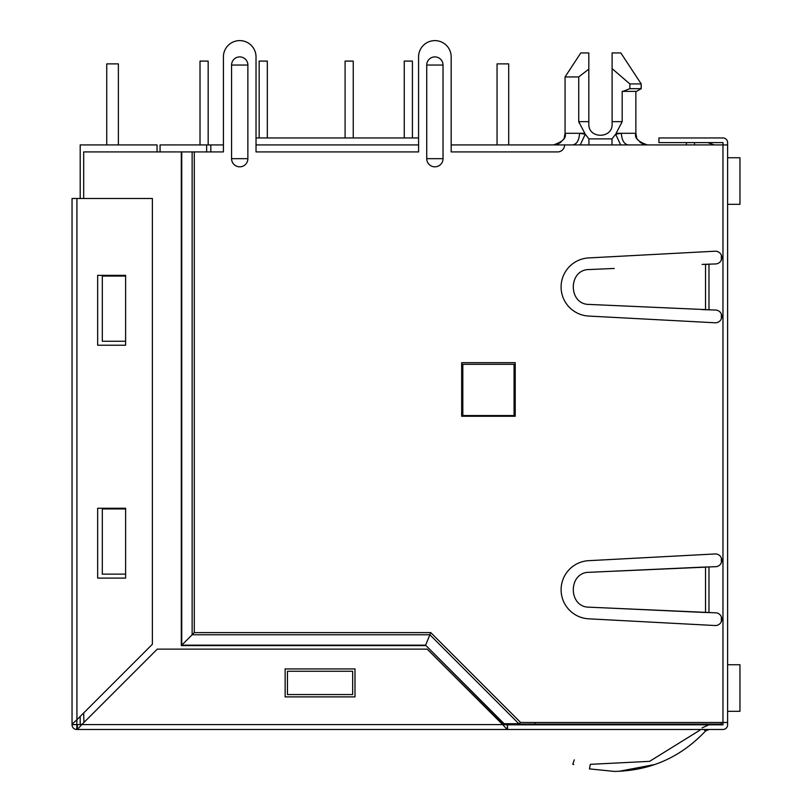 <?xml version="1.0" encoding="UTF-8"?>
<svg xmlns="http://www.w3.org/2000/svg" width="812" height="812" viewBox="0 0 812 812"><rect width="100%" height="100%" fill="white"/><g stroke="black" fill="none" stroke-linecap="round" stroke-linejoin="round"><path stroke-width="1.22" d="M636.638 137.472L635.857 133.29L635.857 91.37L635.857 133.29L621.373 133.29C621.809 140.314 624.103 144.191 628.244 144.932M635.857 91.37L622.185 91.37L622.185 121.648L612.106 121.648L612.106 52.942L620.835 52.942L641.216 83.92L641.094 88.579M620.835 52.942L641.216 83.92L629.858 83.92L629.858 88.681L622.885 91.37C640.932 91.37 640.932 91.37 622.885 91.37L622.185 91.37M535.017 722.497L535.017 724.121L721.33 724.121L721.33 722.497M721.33 621.556L721.33 616.775M721.33 562.716L721.33 557.935M721.33 318.801L721.33 314.021M721.33 259.972L721.33 255.181M535.017 724.121L502.181 724.121M451.178 144.932L451.178 56.901L451.178 151.915L557.611 151.915A6.983 6.983 0 0 0 564.594 144.932L451.178 144.932L497.056 144.932L497.056 63.884L508.708 63.884L508.708 144.932L727.613 144.932L727.613 724.822A4.659 4.659 0 0 1 722.964 729.481L76.927 729.481L507.541 729.481L507.541 724.822L507.114 729.44L502.648 724.588L507.165 724.822M160.076 151.915L160.076 144.932L206.644 144.932L206.644 151.915M200.016 61.093L200.016 144.932L200.016 61.093L200.016 144.932L200.016 61.093L200.016 144.932L200.016 61.093L200.016 144.932L200.016 61.093L200.016 144.932L200.016 61.093L200.016 144.932L200.016 61.093L200.016 144.932L200.016 61.093L200.016 144.932L200.016 61.093L208.166 61.093L208.166 144.932L223.412 144.932L206.644 144.932M256.024 144.932L418.576 144.932L256.024 144.932M581.27 144.932L582.519 144.932M636.659 144.932L628.204 144.932M572.714 144.932L569.953 144.932M626.113 144.932L625.017 144.932M620.297 144.932L617.688 144.932M614.095 144.932L612.319 144.932M583.605 144.932L582.316 144.932M576.033 144.932L574.713 144.932M210.836 144.932L210.836 151.915M418.576 56.901L418.576 151.915L256.024 151.915L256.024 56.901L256.024 137.949L418.576 137.949L418.576 56.901A16.301 16.301 0 0 1 434.877 40.6A16.301 16.301 0 0 1 451.178 56.901M686.394 144.932L686.394 142.607M694.544 144.932L694.544 142.607M714.347 144.932L707.749 142.607M462.82 364.314L514.057 364.314L514.057 415.551L462.82 415.551L462.82 364.314M572.673 144.932C576.824 144.191 579.118 140.314 579.555 133.29L585.249 134.203L580.245 144.932M584.65 133.29L565.061 133.29L565.061 76.927L578.733 76.927L578.733 121.648L585.249 134.203L588.913 138.882L588.913 144.932M612.004 144.932L612.004 138.882L615.669 134.203L620.672 144.932M622.185 121.648L615.669 134.203L621.373 133.29L616.267 133.29M588.812 123.972C588.132 139.014 612.786 139.014 612.106 123.972C612.786 139.014 588.132 139.014 588.812 123.972L588.812 121.648L578.733 121.648L579.474 123.394M612.106 121.648L612.106 123.972M578.733 76.927L588.812 69.111L588.812 121.648M565.061 76.927L580.783 52.942L588.812 52.942L588.812 69.111M612.106 68.655L629.858 83.92M636.557 91.37L641.216 88.681L629.858 88.681M497.056 63.884L497.056 144.932L497.056 63.884M404.254 61.093L404.254 137.949L404.254 61.093L404.254 137.949L404.254 61.093L404.254 137.949L404.254 61.093L404.254 137.949L404.254 61.093L404.254 137.949L404.254 61.093L404.254 137.949L404.254 61.093L404.254 137.949L404.254 61.093L404.254 137.949L404.254 61.093L412.405 61.093L412.405 137.949M345.1 61.093L345.1 137.949L345.1 61.093L345.1 137.949L345.1 61.093L345.1 137.949L345.1 61.093L345.1 137.949L345.1 61.093L345.1 137.949L345.1 61.093L345.1 137.949L345.1 61.093L345.1 137.949L345.1 61.093L345.1 137.949L345.1 61.093L353.25 61.093L353.25 137.949M259.16 61.093L259.16 137.949L259.16 61.093L259.16 137.949L259.16 61.093L259.16 137.949L259.16 61.093L259.16 137.949L259.16 61.093L259.16 137.949L259.16 61.093L259.16 137.949L259.16 61.093L259.16 137.949L259.16 61.093L259.16 137.949L259.16 61.093L267.321 61.093L267.321 137.949M118.379 144.932L118.379 63.884L106.737 63.884L106.737 144.932M157.041 151.915L157.041 144.932L80.195 144.932L80.195 198.493M80.195 716.438L80.195 724.355L82.053 724.355M614.217 305.545L708.988 309.748L708.988 264.245L705.537 264.397L705.537 309.595L589.441 304.439C567.943 304.845 567.913 269.148 589.441 269.543L614.217 268.447M702.096 309.595L715.808 310.052A6.374 6.374 0 0 1 721.787 316.822A6.374 6.374 0 0 1 714.976 322.77L588.67 316.061A29.11 29.11 0 0 1 561.102 286.991A29.11 29.11 0 0 1 588.67 257.922L714.976 251.212A6.374 6.374 0 0 1 721.787 257.16A6.374 6.374 0 0 1 715.808 263.941L702.096 264.397M614.217 571.201L705.537 567.152L705.537 612.349L702.096 612.349L715.808 612.806A6.374 6.374 0 0 1 721.787 619.576A6.374 6.374 0 0 1 714.976 625.524L588.67 618.815A29.11 29.11 0 0 1 561.102 589.745A29.11 29.11 0 0 1 588.67 560.676L714.976 553.967A6.374 6.374 0 0 1 721.787 559.915A6.374 6.374 0 0 1 715.808 566.695L702.096 567.152L708.988 566.999L708.988 612.502L589.441 607.193C567.943 607.599 567.913 571.902 589.441 572.298L702.096 567.152M461.663 416.251L515.224 416.251L515.224 362.68L461.663 362.68L461.663 416.251M426.726 65.051L426.726 158.675A8.15 8.15 0 0 0 434.877 166.825A8.15 8.15 0 0 0 443.027 158.675L443.027 65.051A8.15 8.15 0 0 0 434.877 56.901A8.15 8.15 0 0 0 426.726 65.051L443.027 65.051M231.572 65.051L231.572 158.675A8.15 8.15 0 0 0 239.723 166.825A8.15 8.15 0 0 0 247.873 158.675L247.873 65.051A8.15 8.15 0 0 0 239.723 56.901A8.15 8.15 0 0 0 231.572 65.051L247.873 65.051M256.024 56.901A16.301 16.301 0 0 0 239.723 40.6A16.301 16.301 0 0 0 223.412 56.901L223.412 151.915L83.687 151.915L83.687 198.493M500.557 722.497L502.293 722.497L504.13 723.715L518.827 723.715L520.665 722.497L727.613 722.497M507.541 724.822L722.964 724.822L722.964 142.607L658.918 142.607L658.918 137.949L722.964 137.949A4.659 4.659 0 0 1 727.613 142.607L727.613 144.932M520.665 722.497L430.776 632.609L425.579 645.164L181.736 645.164L181.736 151.915M702.096 612.349L614.217 608.3M430.776 632.609L194.301 632.609L181.309 645.601L181.309 151.915M223.412 56.901L223.412 144.932M502.293 722.497L425.579 645.164L504.13 723.715M77.313 724.822L77.353 729.44L76.927 724.527L76.693 729.481A4.659 4.659 0 0 1 72.045 724.669L72.045 198.493L152.382 198.493L152.382 644.241L76.927 719.696L76.775 724.527L72.035 724.669L81.819 724.588L157.274 649.133L427.193 649.133L502.648 724.588L76.937 724.578M703.862 729.481L705.537 731.003L708.988 729.481L705.537 731.003C680.669 757.363 650.229 770.832 614.217 771.4L589.441 768.893C567.933 763.138 567.933 763.138 589.441 768.893C567.933 763.138 567.933 763.138 589.441 768.893C567.933 763.138 567.933 763.138 589.441 768.893L590.375 764.325L649.6 761.351L699.964 730.15M590.375 764.325C569.577 758.763 569.577 758.763 590.375 764.325M708.988 724.822L702.096 727.867M654.979 764.478L619.048 771.309M572.754 764.224L573.759 764.579L572.754 764.224L574.307 759.839M77.353 729.44L81.819 724.588L77.353 729.44M285.134 696.879L354.996 696.879L354.996 668.926L285.134 668.926L285.134 696.879M72.085 724.172L76.927 719.696L76.927 198.493M83.687 712.946L83.92 722.497M116.289 341.253L102.312 341.253L102.312 276.05L125.606 276.05L125.606 275.349L97.653 275.349L97.653 345.212L125.606 345.212L125.606 276.05M352.672 689.885L352.672 694.544L287.458 694.544L287.458 671.26L352.672 671.26L352.672 694.544M116.289 574.145L102.312 574.145L102.312 508.931L125.606 508.931L125.606 508.241L97.653 508.241L97.653 578.103L125.606 578.103L125.606 508.931M102.312 574.145L125.606 574.145M102.312 341.253L125.606 341.253M727.613 157.741L739.965 157.741L739.965 204.32L727.613 204.32M727.613 664.734L739.965 664.734L739.965 711.312L727.613 711.312M612.004 138.882L588.913 138.882M194.301 632.609L194.301 151.915M231.572 158.675L247.873 158.675M426.726 158.675L443.027 158.675M518.827 723.715L429.883 634.771L192.139 634.771L192.139 151.915M425.397 645.601L181.309 645.601M553.804 144.932L553.419 144.932C562.807 141.745 566.685 137.867 565.061 133.29L564.279 137.472M563.579 138.984L562.594 140.466M561.051 142.08L560.047 142.861M558.93 143.541L557.499 144.191M637.349 138.984L638.333 140.466M639.886 142.09L640.881 142.861M641.987 143.541L643.419 144.191M647.123 144.932L647.509 144.932C638.11 141.745 634.233 137.867 635.857 133.29M641.216 88.681L641.216 83.92"/></g></svg>
